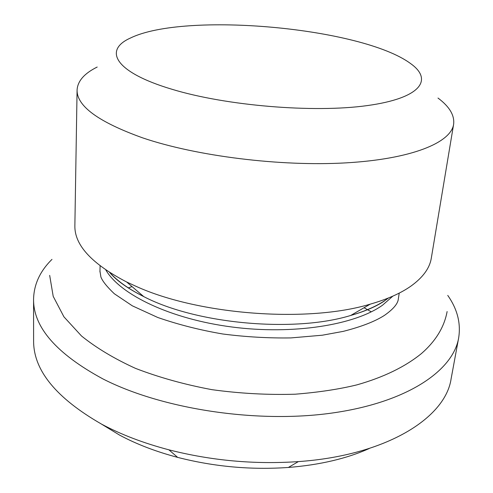 <?xml version="1.0" encoding="UTF-8"?>
<svg xmlns="http://www.w3.org/2000/svg" width="493" height="493" viewBox="0 0 493 493"><rect width="100%" height="100%" fill="white"/><g stroke="black" fill="none" stroke-linecap="round" stroke-linejoin="round"><path stroke-width="0.74" d="M97.201 67.036C84.309 73.42 77.604 81.098 77.081 90.053L74.868 225.732C74.455 245.046 91.698 263.792 126.615 281.971L136.278 286.433C199.073 314.984 308.008 323.063 370.249 304.144C387.288 299.257 400.883 293.224 411.026 286.045C422.957 277.43 429.711 268.137 431.301 258.166L453.615 124.322C454.725 115.417 449.511 106.661 437.987 98.045M101.416 424.054L119.633 435.134C136.573 444.211 155.917 451.625 177.665 457.381C214.024 466.705 250.931 470.063 288.38 467.456C319.871 464.924 346.875 458.589 369.386 448.439M371.284 311.841L364.074 307.731M132.05 286.612L128.198 287.912M458.644 337.988L451.126 378.723C445.635 417.602 386.925 455.458 298.357 461.602C254.579 464.591 211.423 460.665 168.902 449.826C143.518 443.139 121.075 434.573 101.57 424.134C56.042 397.98 33.382 370.175 33.604 340.725L33.567 299.3C33.314 327.198 56.436 353.74 102.926 378.926C161.784 409.036 256.385 423.629 331.561 413.109C406.91 402.633 453.061 370.841 458.644 337.988C461.004 323.309 457.375 309.111 447.749 295.399M51.975 259.386C40.032 271.132 33.894 284.436 33.567 299.3M77.081 90.053C76.735 106.112 98.588 122.048 142.656 137.867C196.46 156.164 280.535 166.689 346.111 162.856C411.846 159.054 450.959 142.631 453.615 124.322M172.002 89.276C114.622 72.218 103.179 50.181 130.417 38.047C184.789 11.419 361.874 27.534 410.552 63.542C433.575 79.804 420.856 98.286 367.045 105.619C313.591 113.057 226.127 105.779 172.002 89.276M109.779 272.598C117.593 281.158 128.919 289.163 143.765 296.613C196.3 324.012 294.124 332.917 350.745 315.452C365.424 311.182 377.274 305.894 386.29 299.571L388.502 297.963M105.841 270.01C120.255 294.734 170.572 319.045 231.938 327.001C293.261 335.012 354.96 325.016 382.599 305.142L392.847 296.133M384.706 300.773C376.424 306.43 365.103 311.323 350.745 315.452L370.249 304.144M109.692 272.543C116.749 280.757 128.106 288.775 143.765 296.613L126.615 281.971M398.35 298.776L399.231 293.095M99.943 271.939L100.104 265.875M288.38 467.456L298.357 461.602M177.665 457.381L168.902 449.826M49.676 275.377L53.201 296.348L63.942 316.851L81.518 335.998C96.264 347.892 114.265 358.688 135.52 368.382C159.054 377.441 184.505 384.534 211.873 389.655C239.795 393.494 267.551 395.016 295.147 394.209C318.515 392.342 339.098 389.23 356.907 384.867C383.492 377.324 405.012 366.878 421.453 353.549C435.726 341.076 444.279 327.075 447.114 311.545M99.962 271.113L100.899 276.986C102.439 281.109 106.907 286.692 114.296 293.729L132.315 305.82L157.785 317.492C178.503 324.653 200.244 330.162 223.009 334.026C245.921 336.959 268.593 338.253 291.018 337.908L322.36 335.203L343.27 331.364C361.32 326.76 375.068 321.424 384.497 315.347C393.482 309.037 398.11 303.466 398.369 298.635"/></g></svg>
